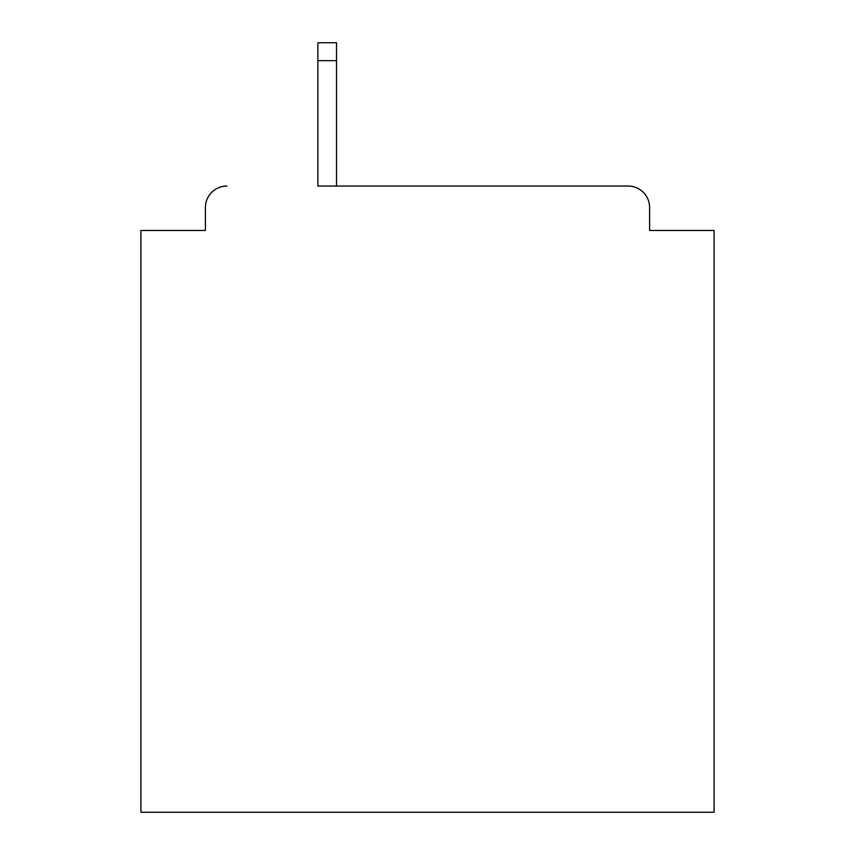 <?xml version="1.0" encoding="UTF-8"?>
<svg xmlns="http://www.w3.org/2000/svg" width="855" height="855" viewBox="0 0 855 855"><rect width="100%" height="100%" fill="white"/><g stroke="black" fill="none" stroke-linecap="round" stroke-linejoin="round"><path stroke-width="1.28" d="M649.608 230.465L649.608 207.541L649.608 230.465L714.096 230.465L714.096 812.25L140.904 812.25L140.904 230.465L205.392 230.465L205.392 207.541L205.392 230.465M317.878 60.662L317.878 186.048L628.115 186.048L336.507 186.048L336.507 60.662L317.878 60.662L317.878 42.75L336.507 42.75L336.507 60.662M649.608 207.541A21.493 21.493 0 0 0 628.115 186.048M226.885 186.048A21.493 21.493 0 0 0 205.392 207.541"/></g></svg>
